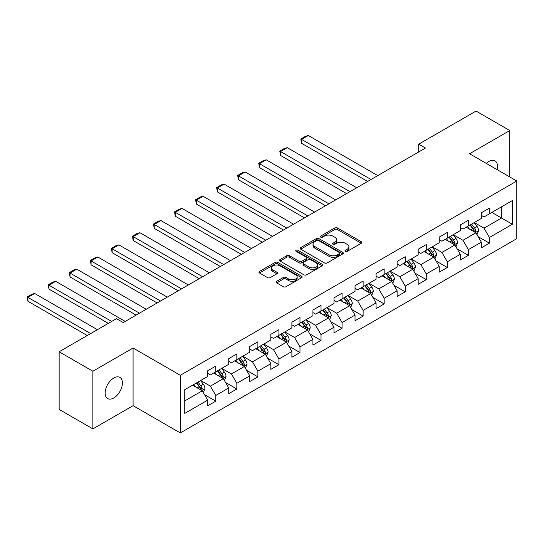 <?xml version="1.0" encoding="UTF-8"?>
<svg xmlns="http://www.w3.org/2000/svg" width="544" height="544" viewBox="0 0 544 544"><rect width="100%" height="100%" fill="white"/><g stroke="black" fill="none" stroke-linecap="round" stroke-linejoin="round"><path stroke-width="0.82" d="M345.352 251.382A1.312 0.755 0 0 0 347.201 251.382L361.277 243.256A1.87 1.081 0 0 0 361.821 242.488A1.87 1.081 0 0 0 361.277 241.726L337.436 227.963A1.87 1.081 0 0 0 334.784 227.963L320.715 236.089A1.312 0.755 0 0 0 320.334 236.62A1.312 0.755 0 0 0 320.715 237.157A1.312 0.755 0 0 0 322.572 237.157L324.394 236.103A5.991 3.461 0 0 1 332.867 236.103L334.852 237.252A5.991 3.461 0 0 1 336.607 239.7A5.991 3.461 0 0 1 334.852 242.148L333.03 243.195A1.312 0.755 0 0 0 332.649 243.732A1.312 0.755 0 0 0 333.03 244.27A1.312 0.755 0 0 0 334.886 244.27L336.709 243.216A5.991 3.461 0 0 1 345.182 243.216L347.167 244.365A5.991 3.461 0 0 1 348.928 246.813A5.991 3.461 0 0 1 347.167 249.261L345.352 250.308A1.312 0.755 0 0 0 344.964 250.845A1.312 0.755 0 0 0 345.352 251.382L345.352 250.308M113.778 397.963A12.213 7.052 120 0 0 121.761 387.199A12.213 7.052 120 0 0 119.884 377.414A12.213 7.052 120 0 0 113.778 378.019A12.213 7.052 120 0 0 105.801 388.783A12.213 7.052 120 0 0 107.678 398.568A12.213 7.052 120 0 0 113.778 397.963M497.114 169.646A12.213 7.052 120 0 0 494.979 160.861A12.213 7.052 120 0 0 488.872 161.466A12.213 7.052 120 0 0 486.295 163.404M276.644 281.336A1.87 1.081 0 0 0 276.1 282.098A1.87 1.081 0 0 0 276.644 282.86L283.336 286.722A1.87 1.081 0 0 0 285.981 286.722L301.614 277.698A1.87 1.081 0 0 0 302.158 276.937A1.87 1.081 0 0 0 301.614 276.175L277.773 262.412A1.87 1.081 0 0 0 275.121 262.412L259.495 271.429A1.87 1.081 0 0 0 258.951 272.197A1.87 1.081 0 0 0 259.495 272.959L267.573 277.624A1.87 1.081 0 0 0 270.225 277.624L276.91 273.761A1.87 1.081 0 0 0 277.46 273A1.87 1.081 0 0 0 276.91 272.231L272.904 269.919A5.012 2.89 0 0 1 271.436 267.879A5.012 2.89 0 0 1 274.53 265.207A5.012 2.89 0 0 1 279.99 265.832L295.684 274.89A5.012 2.89 0 0 1 297.153 276.937A5.012 2.89 0 0 1 294.059 279.609A5.012 2.89 0 0 1 288.599 278.984L285.981 277.474A1.87 1.081 0 0 0 283.336 277.474L276.644 281.336L276.644 282.86M133.076 348.031L92.868 371.239L59.14 351.764L59.14 409.414L92.868 428.89L133.076 405.674L180.302 432.936L180.302 375.292L133.076 348.031L133.076 405.674M509.782 176.963L509.782 130.54L469.574 153.748L516.8 181.016L180.302 375.292M509.782 130.54L476.054 111.064L418.71 144.167L418.71 151.96M59.14 351.764L116.477 318.662L123.223 322.558L425.456 148.063L418.71 144.167M324.523 262.942A1.87 1.081 0 0 0 327.175 262.942L342.802 253.919A1.87 1.081 0 0 0 343.346 253.157A1.87 1.081 0 0 0 342.802 252.396L318.961 238.632A1.87 1.081 0 0 0 316.316 238.632L300.682 247.649A1.87 1.081 0 0 0 300.138 248.418A1.87 1.081 0 0 0 300.682 249.179L324.523 262.942M296.636 251.661A1.312 0.755 0 0 1 297.969 251.845L297.969 250.288L322.204 264.282A1.87 1.081 0 0 1 322.755 265.044A1.87 1.081 0 0 1 322.204 265.812L306.578 274.836A1.87 1.081 0 0 1 303.926 274.836L280.092 261.072L280.092 259.542A1.87 1.081 0 0 0 279.541 260.304A1.87 1.081 0 0 0 280.092 261.072M280.092 259.542L286.776 255.68A1.87 1.081 0 0 1 289.428 255.68L299.098 261.263A1.87 1.081 0 0 0 301.743 261.263L306.184 258.699A1.87 1.081 0 0 0 306.728 257.938A1.87 1.081 0 0 0 306.184 257.169L296.113 251.362A1.312 0.755 0 0 1 295.732 250.825A1.312 0.755 0 0 1 296.541 250.124A1.312 0.755 0 0 1 297.969 250.288M180.302 432.936L516.8 238.66L516.8 181.016M204.517 394.652L215.784 401.152L215.784 395.468L228.738 387.988L228.738 393.679L236.83 389.001L236.83 383.316L249.784 375.836L249.784 381.528L257.883 376.849L257.883 371.164L270.83 363.684L270.83 369.369L278.929 364.698L278.929 359.013L291.883 351.533L291.883 357.218L299.975 352.546L299.975 346.861L312.929 339.381L312.929 345.066L321.028 340.394L321.028 334.71L333.975 327.23L333.975 332.914L342.074 328.243L342.074 322.558L355.028 315.078L355.028 320.763L363.12 316.091L363.12 310.406L376.074 302.926L376.074 308.611L384.166 303.94L384.166 298.255L397.12 290.775L397.12 296.46L405.219 291.788L405.219 286.096L418.173 278.623L418.173 284.308L426.265 279.636L426.265 273.945L439.219 266.472L439.219 272.156L447.311 267.485L447.311 261.793L460.265 254.32L460.265 260.005L468.364 255.333L468.364 249.642L481.318 242.168L481.318 247.853L489.41 243.175L489.41 237.49L512.346 224.25L512.346 200.566L501.554 206.802L501.554 218.015L512.346 224.25M215.784 401.152L207.686 405.831L207.686 400.139L184.749 413.386L184.749 389.701L207.686 376.462L207.686 370.777L215.784 366.098L215.784 371.79L228.738 364.31L228.738 358.625L236.83 353.947L236.83 359.632L249.784 352.158L249.784 346.467L257.883 341.795L257.883 347.48L270.83 340.007L270.83 334.315L278.929 329.644L278.929 335.328L291.883 327.855L291.883 322.164L299.975 317.492L299.975 323.177L312.929 315.704L312.929 310.012L321.028 305.34L321.028 311.025L333.975 303.545L333.975 297.86L342.074 293.189L342.074 298.874L355.028 291.394L355.028 285.709L363.12 281.037L363.12 286.722L376.074 279.242L376.074 273.557L384.166 268.886L384.166 274.57L397.12 267.09L397.12 261.406L405.219 256.734L405.219 262.419L418.173 254.939L418.173 249.254L426.265 244.582L426.265 250.267L439.219 242.787L439.219 237.102L447.311 232.431L447.311 238.116L460.265 230.636L460.265 224.951L468.364 220.272L468.364 225.964L481.318 218.484L481.318 212.799L489.41 208.121L489.41 213.812L512.346 200.566M213.622 373.034L223.339 378.644L210.385 386.118L200.675 380.514M207.686 373.347L210.385 374.904L215.784 371.79M210.385 386.118L215.784 395.468M223.339 378.644L228.738 387.988M234.675 360.883L244.385 366.493L231.438 373.966L221.721 368.363M228.738 361.196L231.438 362.753L236.83 359.632M231.438 373.966L236.83 383.316M244.385 366.493L249.784 375.836M255.721 348.731L265.438 354.341L252.484 361.814L242.767 356.204M249.784 349.044L252.484 350.601L257.883 347.48M252.484 361.814L257.883 371.164M265.438 354.341L270.83 363.684M276.767 336.58L286.484 342.183L273.53 349.663L263.82 344.053M270.83 336.886L273.53 338.45L278.929 335.328M273.53 349.663L278.929 359.013M286.484 342.183L291.883 351.533M297.82 324.428L307.53 330.031L294.583 337.511L284.866 331.901M291.883 324.734L294.583 326.298L299.975 323.177M294.583 337.511L299.975 346.861M307.53 330.031L312.929 339.381M318.866 312.276L328.583 317.88L315.629 325.36L305.912 319.75M312.929 312.582L315.629 314.14L321.028 311.025M315.629 325.36L321.028 334.71M328.583 317.88L333.975 327.23M339.912 300.118L349.629 305.728L336.675 313.208L326.964 307.598M333.975 300.431L336.675 301.988L342.074 298.874M336.675 313.208L342.074 322.558M349.629 305.728L355.028 315.078M360.964 287.966L370.675 293.576L357.721 301.056L348.01 295.446M355.028 288.279L357.721 289.836L363.12 286.722M357.721 301.056L363.12 310.406M370.675 293.576L376.074 302.926M382.01 275.815L391.728 281.425L378.774 288.905L369.056 283.295M376.074 276.128L378.774 277.685L384.166 274.57M378.774 288.905L384.166 298.255M391.728 281.425L397.12 290.775M403.056 263.663L412.774 269.273L399.82 276.753L390.109 271.143M397.12 263.976L399.82 265.533L405.219 262.419M399.82 276.753L405.219 286.096M412.774 269.273L418.173 278.623M424.109 251.512L433.82 257.122L420.866 264.602L411.155 258.992M418.173 251.824L420.866 253.382L426.265 250.267M420.866 264.602L426.265 273.945M433.82 257.122L439.219 266.472M445.155 239.36L454.872 244.97L441.918 252.45L432.201 246.84M439.219 239.673L441.918 241.23L447.311 238.116M441.918 252.45L447.311 261.793M454.872 244.97L460.265 254.32M466.201 227.208L475.918 232.818L462.964 240.298L453.247 234.688M460.265 227.521L462.964 229.078L468.364 225.964M462.964 240.298L468.364 249.642M475.918 232.818L481.318 242.168M491.837 212.405L501.554 218.015L484.01 228.147L474.3 222.537M481.318 215.37L484.01 216.927L489.41 213.812M484.01 228.147L489.41 237.49M92.868 371.239L92.868 428.89M184.749 400.921L202.293 390.796L192.576 385.186M202.293 390.796L207.686 400.139M478.142 236.674L489.41 243.175M457.096 248.826L468.364 255.333M436.05 260.977L447.311 267.485M414.997 273.129L426.265 279.636M393.951 285.28L405.219 291.788M372.905 297.432L384.166 303.94M351.852 309.584L363.12 316.091M330.806 321.735L342.074 328.243M309.76 333.887L321.028 340.394M288.708 346.045L299.975 352.546M267.662 358.197L278.929 364.698M246.616 370.348L257.883 376.849M225.563 382.5L236.83 389.001M345.875 251.566L347.167 250.818A5.991 3.461 0 0 0 348.928 248.37L348.928 246.813M336.607 239.7L336.607 241.257A5.991 3.461 0 0 1 334.852 243.705L333.554 244.453M361.25 243.27L337.436 229.52A1.87 1.081 0 0 0 334.784 229.52L321.239 237.34M342.774 253.939L318.961 240.19A1.87 1.081 0 0 0 316.316 240.19L300.71 249.193L300.682 247.649M339.49 253.694A1.312 0.755 0 0 0 339.871 253.157A1.312 0.755 0 0 0 339.49 252.62L318.566 240.543A1.312 0.755 0 0 0 316.71 240.543L314.792 241.652A5.991 3.461 0 0 0 313.031 244.1A5.991 3.461 0 0 0 314.792 246.541L329.093 254.803A5.991 3.461 0 0 0 337.566 254.803L339.49 253.694L339.49 255.252A1.312 0.755 0 0 0 339.871 254.714L339.871 253.157M313.031 244.1L313.031 245.657A5.991 3.461 0 0 0 314.792 248.098L314.792 246.541M339.49 255.252L337.566 256.36A5.991 3.461 0 0 1 329.093 256.36L314.792 248.098M280.112 261.086L286.776 257.237L286.776 255.68M306.728 257.938L306.728 259.495A1.87 1.081 0 0 1 306.184 260.256L301.743 262.82A1.87 1.081 0 0 1 299.098 262.82L289.428 257.237A1.87 1.081 0 0 0 286.776 257.237M297.969 251.845L322.184 265.826M309.128 267.056A5.012 2.89 0 0 0 314.588 267.682A5.012 2.89 0 0 0 317.682 265.01A5.012 2.89 0 0 0 316.214 262.963L310.685 259.774A1.87 1.081 0 0 0 308.033 259.774L303.6 262.33A1.87 1.081 0 0 0 303.049 263.099A1.87 1.081 0 0 0 303.6 263.86L309.128 267.056L309.128 268.614A5.012 2.89 0 0 0 314.588 269.239A5.012 2.89 0 0 0 317.682 266.567L317.682 265.01M303.049 263.099L303.049 264.656A1.87 1.081 0 0 0 303.6 265.418L303.6 263.86M309.128 268.614L303.6 265.418M297.153 276.937L297.153 278.494A5.012 2.89 0 0 1 294.059 281.166A5.012 2.89 0 0 1 288.599 280.541L285.981 279.031A1.87 1.081 0 0 0 283.336 279.031L276.672 282.88M271.436 267.879L271.436 269.436A5.012 2.89 0 0 0 272.904 271.476L272.904 269.919M276.91 272.231L276.91 273.761L272.904 271.476M301.587 277.719L277.773 263.969A1.87 1.081 0 0 0 275.121 263.969L259.522 272.972M476.986 234.661L478.591 230.622A5.059 2.917 -120 0 0 476.972 226.318L474.191 222.598M371.015 179.493L301.566 139.4L308.312 135.51L377.76 175.603M469.336 229.017L467.446 226.494M301.566 143.296L300.825 138.972L301.566 139.4L301.566 143.296L367.642 181.444M475.136 232.363L475.857 230.833A5.059 2.917 -120 0 0 474.409 227.793L471.628 224.08M470.363 224.808L473.45 228.936A2.577 1.489 60 0 1 473.919 229.718L475.857 230.833M470.009 225.012L472.79 228.732A5.059 2.917 60 0 1 474.239 231.771M300.825 138.972L305.551 136.245L308.312 135.51M455.933 246.813L457.538 242.774A5.059 2.917 -120 0 0 455.926 238.469L453.145 234.75M349.969 191.651L280.52 151.552L287.266 147.662L356.714 187.755M448.29 241.169L446.393 238.646M280.52 155.448L279.779 151.123L280.52 151.552L280.52 155.448L346.589 193.596M454.09 244.514L454.811 242.991A5.059 2.917 -120 0 0 453.363 239.945L450.582 236.232M449.31 236.96L452.404 241.087A2.577 1.489 60 0 1 452.866 241.869L454.811 242.991M448.956 237.164L451.744 240.883A5.059 2.917 60 0 1 453.193 243.923M279.779 151.123L284.498 148.396L287.266 147.662M434.887 258.971L436.492 254.925A5.059 2.917 -120 0 0 434.88 250.621L432.092 246.901M328.916 203.803L259.474 163.703L266.22 159.814L335.662 199.906M427.237 253.32L425.347 250.798M259.474 167.6L258.733 163.275L259.474 163.703L259.474 167.6L325.543 205.748M433.038 256.673L433.765 255.143A5.059 2.917 -120 0 0 432.317 252.096L429.529 248.384M428.264 249.111L431.351 253.239A2.577 1.489 60 0 1 431.82 254.021L433.765 255.143M427.91 249.315L430.698 253.035A5.059 2.917 60 0 1 432.147 256.074M258.733 163.275L263.452 160.555L266.22 159.814M413.841 271.123L415.446 267.077A5.059 2.917 -120 0 0 413.828 262.772L411.046 259.053M307.87 215.954L238.422 175.862L245.167 171.965L314.616 212.058M406.191 265.472L404.301 262.949M238.422 179.751L237.68 175.433L238.422 175.862L238.422 179.751L304.497 217.899M411.992 268.824L412.712 267.294A5.059 2.917 -120 0 0 411.264 264.248L408.483 260.535M407.218 261.263L410.305 265.39A2.577 1.489 60 0 1 410.774 266.172L412.712 267.294M406.864 261.467L409.646 265.186A5.059 2.917 60 0 1 411.094 268.226M237.68 175.433L242.406 172.706L245.167 171.965M392.788 283.274L394.393 279.228A5.059 2.917 -120 0 0 392.782 274.924L390 271.204M286.824 228.106L217.376 188.013L224.121 184.117L293.57 224.21M385.145 277.624L383.255 275.101M217.376 191.903L216.634 187.585L217.376 188.013L217.376 191.903L283.444 230.051M390.946 280.976L391.666 279.446A5.059 2.917 -120 0 0 390.218 276.406L387.437 272.687M386.165 273.414L389.259 277.542A2.577 1.489 60 0 1 389.722 278.324L391.666 279.446M385.812 273.618L388.6 277.338A5.059 2.917 60 0 1 390.048 280.378M216.634 187.585L221.354 184.858L224.121 184.117M371.742 295.426L373.347 291.38A5.059 2.917 -120 0 0 371.736 287.076L368.948 283.356M265.771 240.258L196.33 200.165L203.075 196.268L272.517 236.361M364.092 289.775L362.202 287.252M196.33 204.054L195.588 199.736L196.33 200.165L196.33 204.054L262.398 242.202M369.893 293.128L370.62 291.598A5.059 2.917 -120 0 0 369.172 288.558L366.384 284.838M365.119 285.566L368.206 289.694A2.577 1.489 60 0 1 368.676 290.476L370.62 291.598M364.766 285.77L367.554 289.49A5.059 2.917 60 0 1 369.002 292.529M195.588 199.736L200.308 197.01L203.075 196.268M350.696 307.578L352.301 303.532A5.059 2.917 -120 0 0 350.683 299.227L347.902 295.508M244.725 252.409L175.277 212.316L182.022 208.42L251.471 248.513M343.046 301.927L341.156 299.404M175.277 216.213L174.536 211.888L175.277 212.316L175.277 216.213L241.352 254.354M348.847 305.279L349.568 303.749A5.059 2.917 -120 0 0 348.119 300.71L345.338 296.99M344.073 297.724L347.16 301.845A2.577 1.489 60 0 1 347.63 302.627L349.568 303.749M343.72 297.922L346.501 301.641A5.059 2.917 60 0 1 347.949 304.681M174.536 211.888L179.262 209.161L182.022 208.42M329.644 319.729L331.248 315.683A5.059 2.917 -120 0 0 329.637 311.379L326.856 307.659M223.679 264.561L154.231 224.468L160.976 220.572L230.425 260.664M322 314.085L320.11 311.556M154.231 228.364L153.49 224.04L154.231 224.468L154.231 228.364L220.306 266.506M327.801 317.431L328.522 315.901A5.059 2.917 -120 0 0 327.073 312.861L324.292 309.142M323.02 309.876L326.114 313.997A2.577 1.489 60 0 1 326.577 314.779L328.522 315.901M322.674 310.073L325.455 313.793A5.059 2.917 60 0 1 326.903 316.832M153.49 224.04L158.209 221.313L160.976 220.572M308.598 331.881L310.202 327.835A5.059 2.917 -120 0 0 308.591 323.53L305.803 319.811M202.626 276.712L133.185 236.62L139.93 232.723L209.372 272.816M300.948 326.237L299.057 323.707M133.185 240.516L132.444 236.191L133.185 236.62L133.185 240.516L199.254 278.657M306.748 329.582L307.476 328.052A5.059 2.917 -120 0 0 306.027 325.013L303.239 321.293M301.974 322.028L305.062 326.148A2.577 1.489 60 0 1 305.531 326.93L307.476 328.052M301.621 322.232L304.409 325.944A5.059 2.917 60 0 1 305.857 328.984M132.444 236.191L137.163 233.464L139.93 232.723M287.552 344.032L289.156 339.986A5.059 2.917 -120 0 0 287.545 335.682L284.757 331.969M181.58 288.864L112.132 248.771L118.884 244.875L188.326 284.968M279.902 338.388L278.011 335.859M112.132 252.668L111.391 248.343L112.132 248.771L112.132 252.668L178.208 290.816M285.702 341.734L286.423 340.204A5.059 2.917 -120 0 0 284.981 337.164L282.193 333.445M280.928 334.179L284.016 338.3A2.577 1.489 60 0 1 284.485 339.082L286.423 340.204M280.575 334.383L283.356 338.096A5.059 2.917 60 0 1 284.804 341.142M111.391 248.343L116.117 245.616L118.884 244.875M266.499 356.184L268.104 352.138A5.059 2.917 -120 0 0 266.492 347.834L263.711 344.121M160.534 301.016L91.086 260.923L97.832 257.026L167.28 297.119M258.856 350.54L256.965 348.01M91.086 264.819L90.345 260.494L91.086 260.923L91.086 264.819L157.162 302.967M264.656 353.886L265.377 352.356A5.059 2.917 -120 0 0 263.928 349.316L261.147 345.596M259.876 346.331L262.97 350.452A2.577 1.489 60 0 1 263.439 351.234L265.377 352.356M259.529 346.535L262.31 350.248A5.059 2.917 60 0 1 263.758 353.294M90.345 260.494L95.064 257.768L97.832 257.026M245.453 368.336L247.058 364.296A5.059 2.917 -120 0 0 245.446 359.985L242.658 356.272M139.482 313.167L70.04 273.074L76.786 269.178L146.227 309.271M237.803 362.692L235.912 360.162M70.04 276.971L69.299 272.646L70.04 273.074L70.04 276.971L136.109 315.119M243.603 366.037L244.331 364.507A5.059 2.917 -120 0 0 242.882 361.468L240.094 357.748M238.83 358.482L241.917 362.603A2.577 1.489 60 0 1 242.386 363.385L244.331 364.507M238.476 358.686L241.264 362.399A5.059 2.917 60 0 1 242.712 365.446M69.299 272.646L74.018 269.919L76.786 269.178M224.407 380.487L226.012 376.448A5.059 2.917 -120 0 0 224.4 372.137L221.612 368.424M111.69 321.429L48.987 285.226L55.74 281.33L125.181 321.429M216.757 374.843L214.866 372.314M48.987 289.122L48.246 284.798L48.987 285.226L48.987 289.122L108.317 323.374M222.557 378.189L223.278 376.659A5.059 2.917 -120 0 0 221.836 373.619L219.048 369.9M217.784 370.634L220.871 374.755A2.577 1.489 60 0 1 221.34 375.537L223.278 376.659M217.43 370.838L220.211 374.558A5.059 2.917 60 0 1 221.66 377.597M48.246 284.798L52.972 282.071L55.74 281.33M203.354 392.639L204.959 388.6A5.059 2.917 -120 0 0 203.347 384.288L200.566 380.576M90.644 333.581L27.941 297.378L34.687 293.481L97.39 329.684M195.711 386.995L193.82 384.472M27.941 301.274L27.2 296.949L27.941 297.378L27.941 301.274L87.264 335.526M201.511 390.34L202.232 388.81A5.059 2.917 -120 0 0 200.784 385.771L198.002 382.051M196.731 382.786L199.825 386.906A2.577 1.489 60 0 1 200.294 387.695L202.232 388.81M196.384 382.99L199.165 386.709A5.059 2.917 60 0 1 200.614 389.749M27.2 296.949L31.919 294.222L34.687 293.481M347.167 250.818L347.167 249.261M333.03 244.27L333.03 243.195M334.852 243.705L334.852 242.148M320.715 237.157L320.715 236.089M334.784 229.52L334.784 227.963M337.436 229.52L337.436 227.963M361.277 243.256L361.277 241.726M316.316 240.19L316.316 238.632M318.961 240.19L318.961 238.632M342.802 253.919L342.802 252.396M329.093 256.36L329.093 254.803M337.566 256.36L337.566 254.803M289.428 257.237L289.428 255.68M299.098 262.82L299.098 261.263M301.743 262.82L301.743 261.263M306.184 260.256L306.184 258.699M322.204 265.812L322.204 264.282M283.336 279.031L283.336 277.474M285.981 279.031L285.981 277.474M288.599 280.541L288.599 278.984M259.495 272.959L259.495 271.429M275.121 263.969L275.121 262.412M277.773 263.969L277.773 262.412M301.614 277.698L301.614 276.175M475.422 232.526L478.557 230.717M474.409 227.793L476.972 226.318M470.812 229.874L472.79 228.732M454.369 244.684L457.511 242.869M453.363 239.945L455.926 238.469M449.766 242.026L451.744 240.883M433.323 256.836L436.458 255.02M432.317 252.096L434.88 250.621M428.72 254.177L430.698 253.035M412.277 268.988L415.412 267.172M411.264 264.248L413.828 262.772M407.674 266.329L409.646 265.186M391.224 281.139L394.366 279.324M390.218 276.406L392.782 274.924M386.621 278.48L388.6 277.338M370.178 293.291L373.313 291.475M369.172 288.558L371.736 287.076M365.575 290.632L367.554 289.49M349.132 305.442L352.267 303.634M348.119 300.71L350.683 299.227M344.529 302.784L346.501 301.641M328.08 317.594L331.221 315.785M327.073 312.861L329.637 311.379M323.476 314.935L325.455 313.793M307.034 329.746L310.168 327.937M306.027 325.013L308.591 323.53M302.43 327.087L304.409 325.944M285.988 341.897L289.122 340.088M284.981 337.164L287.545 335.682M281.384 339.238L283.356 338.096M264.935 354.049L268.076 352.24M263.928 349.316L266.492 347.834M260.331 351.39L262.31 350.248M243.889 366.2L247.024 364.392M242.882 361.468L245.446 359.985M239.285 363.542L241.264 362.399M222.843 378.352L225.978 376.543M221.836 373.619L224.4 372.137M218.239 375.693L220.211 374.558M201.79 390.504L204.932 388.695M200.784 385.771L203.347 384.288M197.186 387.845L199.165 386.709"/></g></svg>
